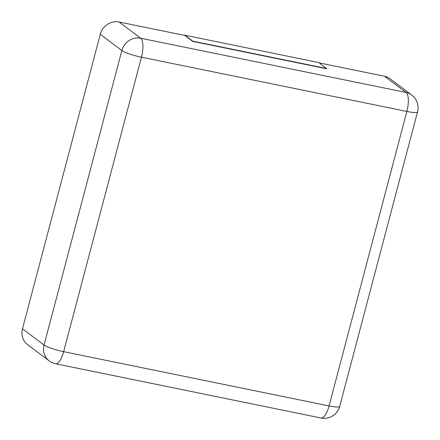<?xml version="1.0" encoding="UTF-8"?>
<svg xmlns="http://www.w3.org/2000/svg" width="440" height="440" viewBox="0 0 440 440"><rect width="100%" height="100%" fill="white"/><g stroke="black" fill="none" stroke-linecap="round" stroke-linejoin="round"><path stroke-width="0.66" d="M22.473 328.807L44.055 345.02A16.038 14.85 -53.1 0 0 49.165 360.861L27.583 344.641A16.038 14.85 -53.1 0 1 22.473 328.807L100.282 34.315A16.038 14.85 126.9 0 1 119.075 22L184.756 35.425L192.687 41.382L326.733 68.783L318.863 62.59L184.816 35.195L192.748 41.151L326.793 68.547M319.314 62.926L384.483 76.246A16.038 14.85 -53.1 0 1 390.071 78.755L411.653 94.969A16.038 14.85 -53.1 0 0 406.07 92.466A16.038 5.55 101.6 0 1 406.863 111.436L329.06 405.928L63.646 351.675L141.455 57.184L406.863 111.436A16.038 2.437 -165.2 0 0 417.527 111.892A16.038 16.038 0 0 0 411.653 94.969M119.075 22L140.657 38.22L406.07 92.466L384.483 76.246M140.657 38.22A16.038 5.55 101.6 0 1 141.455 57.184A16.038 2.437 14.8 0 1 121.864 50.534A16.038 14.85 -53.1 0 1 140.657 38.22M100.282 34.315L121.864 50.534L44.055 345.02A16.038 2.437 14.8 0 0 63.646 351.675A16.038 5.55 -78.4 0 1 55.589 363.754L321.002 418A16.038 5.55 -78.4 0 0 329.06 405.928A16.038 2.437 -165.2 0 0 339.719 406.384L417.527 111.892M321.002 418A16.038 16.038 0 0 0 339.719 406.384M49.165 360.861A16.038 16.038 0 0 0 55.589 363.754"/></g></svg>
